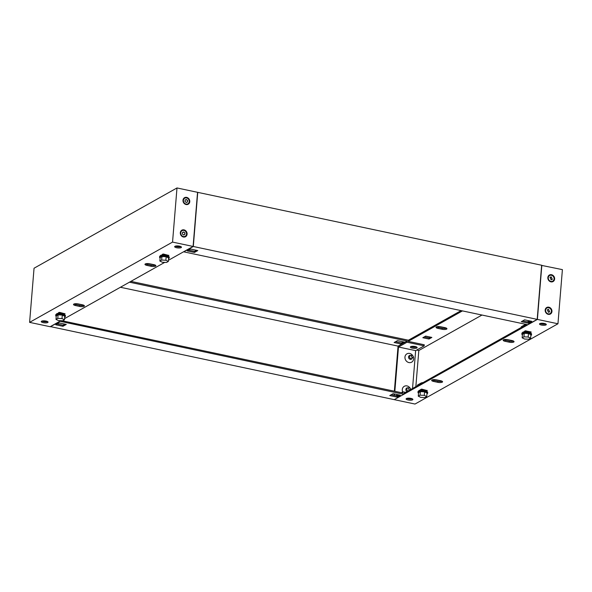 <?xml version="1.0" encoding="UTF-8"?>
<svg xmlns="http://www.w3.org/2000/svg" width="592" height="592" viewBox="0 0 592 592"><rect width="100%" height="100%" fill="white"/><g stroke="black" fill="none" stroke-linecap="round" stroke-linejoin="round"><path stroke-width="0.89" d="M525.296 330.854L531.142 331.964L530.528 332.571L525.134 331.431L525.178 330.847M525.748 330.824L531.12 332.238M525.06 325.311L525.119 324.608L525.977 324.793M525.119 324.608L521.308 326.754L521.249 327.45M522.558 332.63L523.062 332.038M523.18 331.971L523.143 332.43M525.726 331.091L525.134 331.431M525.267 324.645A2.272 0.666 4.7 0 1 525.4 324.549A2.272 0.666 4.7 0 1 525.977 324.364M530.839 335.538A4.832 1.413 -175.3 0 0 531.039 335.435A4.832 1.413 -175.3 0 0 531.483 334.909A4.832 1.413 -175.3 0 0 527.761 333.207A4.832 1.413 -175.3 0 0 522.299 333.585A4.832 1.413 -175.3 0 0 521.855 334.117A4.832 1.413 -175.3 0 0 522.388 334.843M521.855 334.117L521.929 333.252A4.832 1.413 4.7 0 1 522.373 332.719A4.832 1.413 4.7 0 1 527.835 332.341A4.832 1.413 4.7 0 1 531.557 334.043L531.483 334.909M530.617 338.232L530.906 334.717L528.456 333.503L524.223 333.303L522.433 334.302L522.144 337.825L524.593 339.031L528.826 339.238L530.617 338.232L528.168 337.026L523.935 336.818L522.144 337.825M524.223 333.303L523.935 336.818M528.456 333.503L528.168 337.026M422.999 382.624A2.272 0.666 -175.3 0 0 421.526 382.883A2.272 0.666 -175.3 0 0 421.393 382.98M418.522 393.177A4.832 1.413 4.7 0 1 417.982 392.452A4.832 1.413 4.7 0 1 418.433 391.919A4.832 1.413 4.7 0 1 423.894 391.541A4.832 1.413 4.7 0 1 427.609 393.243A4.832 1.413 4.7 0 1 427.165 393.769A4.832 1.413 4.7 0 1 426.965 393.872M427.609 393.243L427.683 392.37A4.832 1.413 -175.3 0 0 423.961 390.676A4.832 1.413 -175.3 0 0 418.5 391.053A4.832 1.413 -175.3 0 0 418.056 391.586L417.982 392.452M418.278 396.159L418.566 392.637L420.35 391.638L424.582 391.837L427.032 393.051L426.743 396.566L424.952 397.572L420.72 397.365L418.278 396.159L420.061 395.153L424.294 395.36L426.743 396.566M424.582 391.837L424.294 395.36M420.35 391.638L420.061 395.153M419.188 390.372L418.685 390.964M417.375 385.784L417.434 385.089L421.245 382.943L422.103 383.128M421.245 382.943L421.193 383.638M421.711 389.247L421.26 389.758L421.859 389.425L421.423 389.188M421.881 389.159L427.254 390.572L421.859 389.425M421.26 389.758L426.654 390.905L427.254 390.572M419.269 390.764L419.306 390.306M554.623 279.002A3.752 3.286 60.7 0 0 551.529 274.71A3.752 3.286 60.7 0 0 547.844 277.567A3.752 3.286 60.7 0 0 550.937 281.859A3.752 3.286 60.7 0 0 554.623 279.002M551.951 311.488A3.752 3.286 60.7 0 0 548.858 307.196A3.752 3.286 60.7 0 0 545.173 310.045A3.752 3.286 60.7 0 0 548.266 314.337A3.752 3.286 60.7 0 0 551.951 311.488M545.987 324.919A3.411 0.999 -175.3 0 0 546.305 324.549A3.411 0.999 -175.3 0 0 543.678 323.35A3.411 0.999 -175.3 0 0 539.823 323.617A3.411 0.999 -175.3 0 0 539.512 323.987A3.411 0.999 -175.3 0 0 542.139 325.186A3.411 0.999 -175.3 0 0 545.987 324.919M436.348 326.954A3.411 0.999 -175.3 0 0 436.03 327.324A3.411 0.999 -175.3 0 0 437.999 328.405L442.113 329.278A3.411 0.999 -175.3 0 0 446.938 328.752A3.411 0.999 -175.3 0 0 444.969 327.672L440.862 326.799A3.411 0.999 -175.3 0 0 436.348 326.954M436.622 326.828A3.411 0.999 -175.3 0 0 438.087 327.324L442.202 328.197A3.411 0.999 -175.3 0 0 446.442 328.168M431.982 380.005A3.411 0.999 -175.3 0 0 431.672 380.375A3.411 0.999 -175.3 0 0 433.64 381.455L437.754 382.328A3.411 0.999 -175.3 0 0 442.579 381.803A3.411 0.999 -175.3 0 0 440.611 380.723L436.496 379.849A3.411 0.999 -175.3 0 0 431.982 380.005M442.076 381.218A3.411 0.999 4.7 0 1 437.843 381.248L433.729 380.375A3.411 0.999 4.7 0 1 432.264 379.879M503.459 339.867A3.411 0.999 -175.3 0 0 503.141 340.237A3.411 0.999 -175.3 0 0 505.109 341.318L509.224 342.191A3.411 0.999 -175.3 0 0 514.048 341.665A3.411 0.999 -175.3 0 0 512.08 340.585L507.973 339.712A3.411 0.999 -175.3 0 0 503.459 339.867M513.545 341.081A3.411 0.999 4.7 0 1 509.312 341.11L505.198 340.237A3.411 0.999 4.7 0 1 503.733 339.741M412.58 399.844A3.411 0.999 -175.3 0 0 412.89 399.474A3.411 0.999 -175.3 0 0 410.263 398.275A3.411 0.999 -175.3 0 0 406.408 398.542A3.411 0.999 -175.3 0 0 406.097 398.912A3.411 0.999 -175.3 0 0 408.724 400.111A3.411 0.999 -175.3 0 0 412.58 399.844M394.464 399.526L537.395 319.414L557.953 323.772L562.4 269.634L541.628 265.401M537.395 319.414L541.843 265.283M424.257 336.922L429.082 337.951L430.517 337.144M461.116 310.622L408.214 340.326M394.45 399.689L415.007 404.047L557.953 323.772M525.585 330.913L522.721 332.519M530.069 332.867L531.135 332.097M421.326 389.166L418.855 390.853M426.196 391.201L427.261 390.424M403.848 393.377L526.532 324.483M462.448 310.904L408.199 341.369M431.857 337.425L425.685 336.115L422.829 337.721L428.993 339.031L431.857 337.425M411.085 346.512A3.411 0.999 -175.3 0 0 416.531 346.964M481.977 315.04L418.818 350.508L415.843 386.643M416.687 350.057L418.818 350.508M545.802 323.965A3.411 0.999 4.7 0 1 540.096 323.491M412.395 398.882A3.411 0.999 4.7 0 1 406.689 398.416M429.082 337.951L428.993 339.031M547.304 309.786L548.466 312.302L549.672 311.829L548.518 309.313L547.304 309.786L548.044 309.668M548.414 312.324L548.821 312.006M549.983 313.649A3.212 2.812 -119.3 0 1 549.909 313.693A3.212 2.812 -119.3 0 1 548.081 313.952A3.212 2.812 -119.3 0 1 545.506 311.296A3.212 2.812 -119.3 0 1 546.764 308.092A3.212 2.812 -119.3 0 1 546.845 308.055M548.236 313.864A3.212 2.812 -119.3 0 1 545.661 311.207A3.212 2.812 -119.3 0 1 546.919 308.01A3.212 2.812 -119.3 0 1 548.74 307.751A3.212 2.812 -119.3 0 1 551.322 310.4A3.212 2.812 -119.3 0 1 550.064 313.605A3.212 2.812 -119.3 0 1 548.236 313.864M549.561 311.88L548.451 309.357M549.975 277.308L551.137 279.816L552.343 279.35L551.189 276.834L549.975 277.308L550.715 277.189M551.085 279.838L551.492 279.528M552.654 281.17A3.212 2.812 -119.3 0 1 552.58 281.215A3.212 2.812 -119.3 0 1 550.752 281.474A3.212 2.812 -119.3 0 1 548.177 278.817A3.212 2.812 -119.3 0 1 549.435 275.613A3.212 2.812 -119.3 0 1 549.509 275.569M550.908 281.385A3.212 2.812 -119.3 0 1 548.333 278.728A3.212 2.812 -119.3 0 1 549.591 275.524A3.212 2.812 -119.3 0 1 551.411 275.265A3.212 2.812 -119.3 0 1 553.994 277.922A3.212 2.812 -119.3 0 1 552.736 281.126A3.212 2.812 -119.3 0 1 550.908 281.385M552.232 279.402L551.122 276.878M409.583 387.915A0.992 0.873 -119.3 0 1 410.3 389.41A0.992 0.873 -119.3 0 1 408.598 388.737A0.992 0.873 -119.3 0 1 409.583 387.915M408.021 391.038A1.702 1.495 -119.3 0 1 408.302 387.834L409.449 387.893M412.972 356.932L412.424 357.945A1.702 1.495 -119.3 0 1 409.56 357.22A1.702 1.495 -119.3 0 1 410.966 355.348L412.121 355.415A0.992 0.873 -119.3 0 1 412.972 356.932A0.992 0.873 -119.3 0 1 411.27 356.258A0.992 0.873 -119.3 0 1 412.121 355.415M56.403 314.182L56.906 313.59M59.141 312.406L64.972 313.79L59.6 312.376M64.972 313.79L64.373 314.123L58.978 312.976L59.577 312.643M58.978 312.976L59.03 312.398M57.024 313.523L56.987 313.982M64.683 317.09A4.832 1.413 -175.3 0 0 64.883 316.986A4.832 1.413 -175.3 0 0 65.327 316.461A4.832 1.413 -175.3 0 0 61.605 314.759A4.832 1.413 -175.3 0 0 56.144 315.136A4.832 1.413 -175.3 0 0 55.7 315.669A4.832 1.413 -175.3 0 0 56.24 316.394M55.7 315.669L55.774 314.803A4.832 1.413 4.7 0 1 56.218 314.271A4.832 1.413 4.7 0 1 61.679 313.893A4.832 1.413 4.7 0 1 65.401 315.588L65.327 316.461M64.461 319.784L64.75 316.269L62.301 315.055L58.068 314.855L56.284 315.854L55.988 319.377L58.438 320.583L62.671 320.79L64.461 319.784L62.012 318.577L57.779 318.37L55.988 319.377M62.301 315.055L62.012 318.577M58.068 314.855L57.779 318.37M160.106 258.06A4.832 1.413 4.7 0 1 159.574 257.335A4.832 1.413 4.7 0 1 160.018 256.802A4.832 1.413 4.7 0 1 165.479 256.425A4.832 1.413 4.7 0 1 169.201 258.127A4.832 1.413 4.7 0 1 168.757 258.652A4.832 1.413 4.7 0 1 168.557 258.756M169.201 258.127L169.268 257.261A4.832 1.413 -175.3 0 0 165.553 255.559A4.832 1.413 -175.3 0 0 160.092 255.936A4.832 1.413 -175.3 0 0 159.648 256.469L159.574 257.335M159.862 261.042L160.151 257.52L161.942 256.521L166.174 256.721L168.624 257.934L168.335 261.449L166.544 262.456L162.312 262.249L159.862 261.042L161.653 260.036L165.886 260.243L168.335 261.449M166.174 256.721L165.886 260.243M161.942 256.521L161.653 260.036M163.466 254.042L168.838 255.455L163.007 254.072M160.78 255.256L160.277 255.848M160.861 255.648L160.898 255.189M168.838 255.455L168.246 255.788L162.852 254.649L162.896 254.064M163.444 254.308L162.852 254.649M189.773 201.68A3.752 3.286 -119.3 0 1 186.088 204.529A3.752 3.286 -119.3 0 1 182.987 200.237A3.752 3.286 -119.3 0 1 186.672 197.388A3.752 3.286 -119.3 0 1 189.773 201.68M187.102 234.158A3.752 3.286 -119.3 0 1 183.416 237.015A3.752 3.286 -119.3 0 1 180.316 232.723A3.752 3.286 -119.3 0 1 184.001 229.866A3.752 3.286 -119.3 0 1 187.102 234.158M41.558 321.212A3.411 0.999 -175.3 0 0 41.248 321.589A3.411 0.999 -175.3 0 0 43.867 322.781A3.411 0.999 -175.3 0 0 47.723 322.522A3.411 0.999 -175.3 0 0 48.041 322.144A3.411 0.999 -175.3 0 0 45.414 320.945A3.411 0.999 -175.3 0 0 41.558 321.212M47.538 321.56A3.411 0.999 4.7 0 1 41.832 321.086M155.563 266.134A3.411 0.999 -175.3 0 0 155.881 265.756A3.411 0.999 -175.3 0 0 153.913 264.676L149.798 263.803A3.411 0.999 -175.3 0 0 144.973 264.328A3.411 0.999 -175.3 0 0 146.942 265.408L151.049 266.282A3.411 0.999 -175.3 0 0 155.563 266.134M84.094 306.271A3.411 0.999 -175.3 0 0 84.404 305.894A3.411 0.999 -175.3 0 0 82.436 304.813L78.329 303.94A3.411 0.999 -175.3 0 0 73.497 304.466A3.411 0.999 -175.3 0 0 75.465 305.546L79.58 306.419A3.411 0.999 -175.3 0 0 84.094 306.271M174.973 246.287A3.411 0.999 -175.3 0 0 174.655 246.664A3.411 0.999 -175.3 0 0 177.282 247.863A3.411 0.999 -175.3 0 0 181.137 247.597A3.411 0.999 -175.3 0 0 181.455 247.219A3.411 0.999 -175.3 0 0 178.828 246.02A3.411 0.999 -175.3 0 0 174.973 246.287M180.952 246.635A3.411 0.999 4.7 0 1 175.247 246.168M29.6 322.366L34.047 268.228L176.993 187.953L172.546 242.091L29.6 322.366L50.157 326.717L60.865 320.701M172.546 242.091L193.096 246.442L197.55 192.311L176.993 187.953M63.914 314.419L64.979 313.642M59.429 312.465L56.573 314.071M167.788 256.084L168.853 255.307M163.303 254.131L160.439 255.737M193.096 246.442L168.424 260.302M164.739 262.367L64.558 318.629M155.378 265.172A3.411 0.999 4.7 0 1 151.138 265.201L147.031 264.328A3.411 0.999 4.7 0 1 145.558 263.832M83.909 305.309A3.411 0.999 4.7 0 1 79.668 305.339L75.554 304.466A3.411 0.999 4.7 0 1 74.089 303.97M182.329 233.973L182.491 232.427L183.661 231.983L184.948 232.982L184.785 234.528L183.616 234.972L182.329 233.973M182.447 232.471L183.187 232.345M183.601 232.027L184.83 233.056L184.711 234.55M183.387 236.541A3.212 2.812 60.7 0 0 185.207 236.275A3.212 2.812 60.7 0 0 186.465 233.078A3.212 2.812 60.7 0 0 183.89 230.421A3.212 2.812 60.7 0 0 182.07 230.68A3.212 2.812 60.7 0 0 180.812 233.884A3.212 2.812 60.7 0 0 183.387 236.541M181.988 230.725A3.212 2.812 60.7 0 0 181.914 230.769A3.212 2.812 60.7 0 0 180.656 233.966A3.212 2.812 60.7 0 0 183.231 236.622A3.212 2.812 60.7 0 0 185.059 236.363A3.212 2.812 60.7 0 0 185.133 236.319M183.964 234.684L183.557 234.994M185 201.495L185.163 199.948L186.332 199.504L187.62 200.503L187.457 202.05L186.288 202.494L185 201.495M185.118 199.992L185.858 199.859M186.265 199.548L187.501 200.57L187.383 202.072M186.058 204.055A3.212 2.812 60.7 0 0 187.879 203.796A3.212 2.812 60.7 0 0 189.137 200.599A3.212 2.812 60.7 0 0 186.561 197.943A3.212 2.812 60.7 0 0 184.734 198.202A3.212 2.812 60.7 0 0 183.483 201.398A3.212 2.812 60.7 0 0 186.058 204.055M184.66 198.246A3.212 2.812 60.7 0 0 184.586 198.29A3.212 2.812 60.7 0 0 183.328 201.487A3.212 2.812 60.7 0 0 185.903 204.144A3.212 2.812 60.7 0 0 187.723 203.885A3.212 2.812 60.7 0 0 187.805 203.84M186.635 202.205L186.228 202.516M537.188 319.369L541.643 265.238L197.75 192.356L193.303 246.487L537.188 319.369L527.657 324.719L183.772 251.837L193.303 246.487M187.257 250.919L194.45 252.444L197.78 250.571L190.587 249.047L187.257 250.919M521.271 321.708L528.471 323.232L531.801 321.36L524.608 319.835L521.271 321.708M180.826 246.568A3.411 0.999 4.7 0 1 175.38 246.124M545.683 323.898A3.411 0.999 4.7 0 1 540.23 323.447M527.398 321.907L529.307 320.834M188.678 250.12L194.539 251.363L196.448 250.29M522.699 320.908L528.56 322.152L530.469 321.079M528.56 322.152L528.471 323.232M194.539 251.363L194.45 252.444M407.015 391.601A2.079 1.828 -119.3 0 1 407.925 387.856M402.678 391.948A4.788 4.196 -119.3 0 1 402.286 389.558A4.788 4.196 -119.3 0 1 406.105 385.829A4.788 4.196 -119.3 0 1 410.744 389.506M412.202 358.249A2.079 1.828 -119.3 0 1 408.539 356.961A2.079 1.828 -119.3 0 1 410.596 355.378M404.958 357.08A4.788 4.196 -119.3 0 1 409.664 353.439A4.788 4.196 -119.3 0 1 413.623 358.915A4.788 4.196 -119.3 0 1 408.917 362.563A4.788 4.196 -119.3 0 1 404.958 357.08M47.419 321.493A3.411 0.999 4.7 0 1 41.965 321.049M410.952 346.557A3.411 0.999 -175.3 0 0 416.657 347.023M410.678 346.675A3.411 0.999 -175.3 0 0 410.36 347.053A3.411 0.999 -175.3 0 0 412.987 348.251A3.411 0.999 -175.3 0 0 416.842 347.985A3.411 0.999 -175.3 0 0 417.153 347.615A3.411 0.999 -175.3 0 0 414.533 346.416A3.411 0.999 -175.3 0 0 410.678 346.675M412.269 398.823A3.411 0.999 4.7 0 1 406.815 398.372M404.21 393.177L403.774 394.294L59.903 321.241M405.638 392.378L402.937 391.8L402.834 392.992L62.005 320.76M403.774 394.294L394.25 399.644L50.372 326.599M130.884 281.378L408.228 340.163L408.125 341.355L424.264 344.773L424.175 345.854L415.643 350.642L398.483 347.008L394.842 391.297M403.322 341.88L401.413 342.953L395.552 341.71M59.888 321.412L50.357 326.762M59.082 322.899L66.274 324.423L62.944 326.296L55.744 324.771L59.082 322.899M393.103 393.687L400.296 395.212L396.958 397.091L389.765 395.567L393.103 393.687M129.463 282.184L407.111 341.029L407.015 342.22L424.175 345.854M412.535 388.5L415.643 350.642M402.937 391.8L401.369 392.681M397.802 394.686L395.893 395.759M394.62 394.013L394.501 395.463M407.015 342.22L398.483 347.008M407.111 341.029L398.053 346.113L394.353 391.194M394.124 393.909L394.006 395.36M394.124 342.516L397.461 340.637L404.654 342.161L401.324 344.041L394.124 342.516M120.413 287.268L398.053 346.113M57.172 323.972L63.033 325.215L64.942 324.142M391.194 394.76L397.047 396.004L398.964 394.931M396.958 397.091L397.047 396.004M62.944 326.296L63.033 325.215M401.324 344.041L401.413 342.953M438.087 327.324L437.999 328.405M433.729 380.375L433.64 381.455M505.198 340.237L505.109 341.318M509.312 341.11L509.224 342.191M437.843 381.248L437.754 382.328M442.202 328.197L442.113 329.278M75.554 304.466L75.465 305.546M79.668 305.339L79.58 306.419M147.031 264.328L146.942 265.408M151.138 265.201L151.049 266.282M524.579 332.216L524.667 331.135M420.705 390.542L420.794 389.469M410.3 389.41L410.034 389.906M406.008 388.87L407.555 387.997M410.345 359.359L411.899 358.493M408.68 356.391L410.226 355.518M58.423 313.76L58.512 312.687M162.297 255.433L162.386 254.353"/></g></svg>
